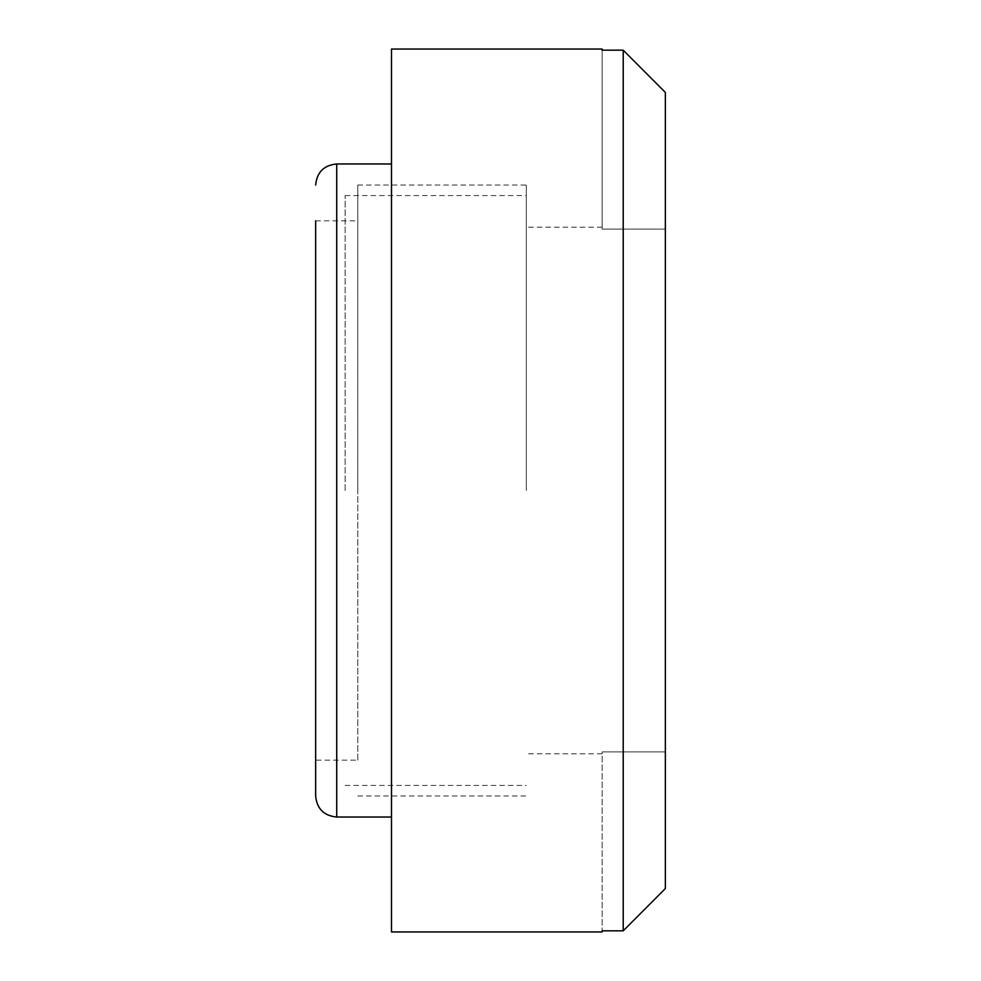 <?xml version="1.0" encoding="UTF-8"?>
<svg xmlns="http://www.w3.org/2000/svg" width="981" height="981" viewBox="0 0 981 981"><rect width="100%" height="100%" fill="white"/><g stroke="black" fill="none" stroke-linecap="round" stroke-linejoin="round"><path stroke-width="0.74" stroke-dasharray="4.91 3.68" d="M315.649 795.971L315.649 220.848L357.783 220.848L357.783 760.152L315.649 760.152M391.493 490.5L391.493 817.026L391.493 490.5M357.783 760.152L357.783 220.848M665.351 92.435L665.351 490.5L665.351 229.076L602.15 229.076L602.15 50.178L602.15 229.076L665.351 229.076L665.351 751.924L602.15 751.924L602.15 930.822L602.15 751.924L602.15 753.837L602.15 751.924L665.351 751.924L665.351 490.5L665.351 888.565M602.15 50.178L623.217 50.178L623.217 930.822L602.15 930.822M526.319 490.5L526.319 185.029L526.319 490.5M357.783 490.5L357.783 185.029L357.783 490.5M391.493 49.05L391.493 931.95M345.14 490.5L345.14 195.562L345.14 490.5M336.716 163.974L336.716 817.026M357.783 185.029L526.319 185.029M602.15 227.163L526.319 227.163M602.15 753.837L526.319 753.837M357.783 795.971L526.319 795.971M345.14 195.562L526.319 195.562M345.14 785.438L526.319 785.438"/><path stroke-width="1.47" d="M315.649 220.848L315.649 795.971C316.9 808.761 323.914 815.787 336.716 817.026L336.716 163.974L391.493 163.974M602.15 49.05L602.15 50.178L623.217 50.178L665.351 92.435L623.217 50.178L623.217 930.822L602.15 930.822L602.15 931.95L391.493 931.95L391.493 49.05L602.15 49.05L602.15 50.178M602.15 931.95L602.15 930.822M665.351 888.565L623.217 930.822L665.351 888.565L665.351 92.435M336.716 817.026L391.493 817.026M336.716 163.974C323.914 165.213 316.9 172.239 315.649 185.029"/></g></svg>
